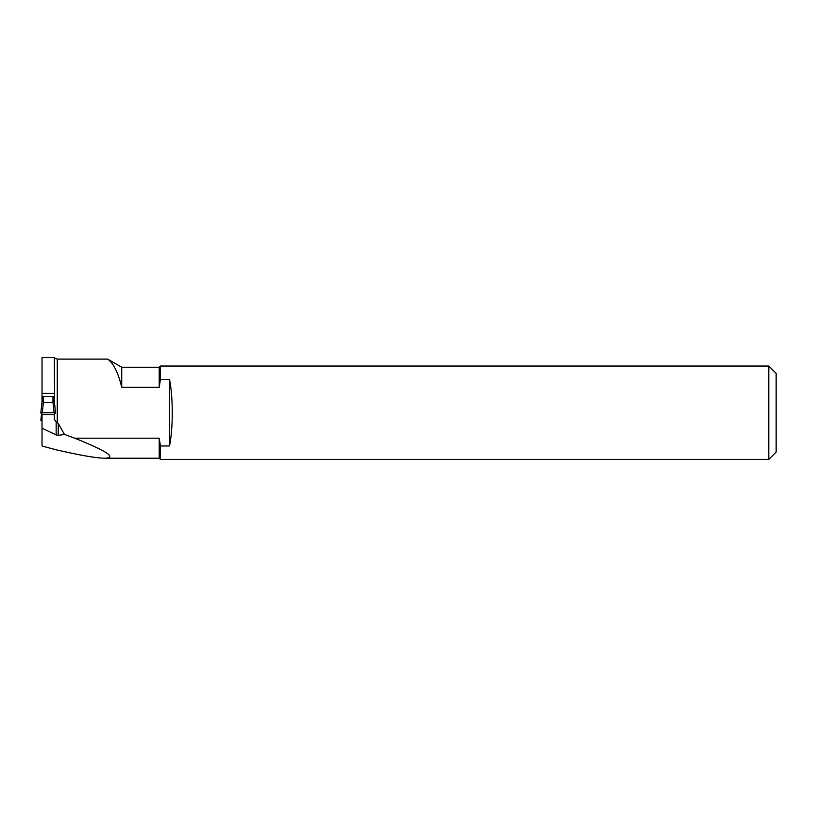 <?xml version="1.0" encoding="UTF-8"?>
<svg xmlns="http://www.w3.org/2000/svg" width="817" height="817" viewBox="0 0 817 817"><rect width="100%" height="100%" fill="white"/><g stroke="black" fill="none" stroke-linecap="round" stroke-linejoin="round"><path stroke-width="1.23" d="M54.616 404.109L54.341 357.58L42.024 357.58L42.024 393.375L54.341 393.375M56.159 421.909L58.242 423.461L58.242 435.379L64.451 434.409L74.684 438.188C106.904 451.086 116.964 457.765 104.882 458.225C96.477 458.143 80.454 455.386 56.812 449.942L42.433 446.174L42.024 445.285L42.024 428.179L56.159 434.93L56.159 421.909L54.341 419.295L54.341 414.587L42.024 414.587L42.024 428.179M74.684 438.188L159.223 438.188L160.418 445.97L169.517 445.97L169.517 379.486L160.418 379.486L159.223 387.268L121.723 387.268C118.159 372.491 113.451 363.105 107.599 359.102L57.282 359.102L54.341 357.948M107.599 359.102L108.528 359.613M42.024 401.433L42.024 393.375M64.451 434.409L58.242 423.461M768.797 459.42L776.15 452.067L776.15 373.389L768.797 366.036L768.797 459.42L520.592 459.42M519.704 459.409L160.418 459.409L160.418 445.97M768.797 366.036L160.418 366.036L160.418 379.486M169.517 379.486C173.173 396.745 173.173 428.649 169.517 445.97M160.418 366.036L159.223 367.231L159.223 387.268M159.223 367.231L121.723 367.231L121.723 387.268M159.223 438.188L159.223 458.225L160.234 459.236M54.341 418.907L54.616 414.056M58.242 435.379L56.159 434.93M54.341 418.702L54.616 419.979M54.065 398.788L55.525 412.851L54.065 414.587L55.525 412.861L54.065 412.728L40.86 412.84L41.422 414.015L42.3 414.587L40.85 412.861L42.31 412.728L40.86 412.84L42.3 398.788M40.85 412.851L42.3 398.767L43.372 402.393L42.31 412.728L54.065 412.728L52.993 402.393L54.065 400.167L54.065 396.47L43.403 396.378L43.403 402.403L52.993 402.393M43.403 396.378L42.3 396.47L42.3 400.167M42.024 420.735L40.85 420.612L41.514 414.025L40.85 420.612L42.024 419.366M41.943 414.086L41.422 419.458M54.433 414.086L54.616 416.047M57.282 422.471L57.282 359.102M52.962 396.378L52.962 402.403M121.723 367.231L108.375 359.521M159.223 458.225L104.882 458.225M54.065 398.767L55.525 412.851"/></g></svg>
